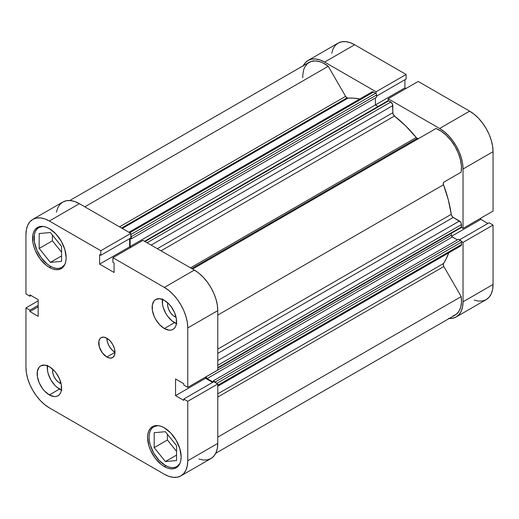 <?xml version="1.0" encoding="UTF-8"?>
<svg xmlns="http://www.w3.org/2000/svg" width="519" height="519" viewBox="0 0 519 519"><rect width="100%" height="100%" fill="white"/><g stroke="black" fill="none" stroke-linecap="round" stroke-linejoin="round"><path stroke-width="0.78" d="M165.366 465.433A23.024 13.293 60 0 1 150.322 445.14A23.024 13.293 60 0 1 153.858 426.689A23.024 13.293 60 0 1 158.068 425.612L153.851 426.689L151.827 428.37L150.322 430.751L149.401 433.741L149.083 437.232L149.401 441.079L150.322 445.14L153.851 453.275L159.138 460.405L165.366 465.433A23.024 13.293 60 0 0 176.882 466.575L174.416 467.483L171.601 467.6L168.545 466.905L165.366 465.433M50.375 266.253A23.024 13.293 60 0 1 35.331 245.967A23.024 13.293 60 0 1 38.86 227.51A23.024 13.293 60 0 1 43.071 226.433L38.86 227.51L36.836 229.19L35.331 231.578L34.403 234.569L34.403 241.906L36.836 250.087L41.325 257.865L47.197 264.061L50.375 266.253A23.024 13.293 60 0 0 61.884 267.395L59.419 268.31L56.603 268.42L53.548 267.726L50.375 266.253M59.529 382.944L60.729 382.25L59.529 382.944L58.18 382.01L55.689 379.376L53.781 376.067L52.743 372.59L52.789 369.275A9.783 5.651 60 0 0 59.529 382.944A9.783 5.651 60 0 0 61.073 383.632L59.529 382.944M174.527 316.551L175.72 315.857L174.527 316.551L173.177 315.617L170.68 312.983L168.772 309.674L167.741 306.197L167.78 302.882A9.783 5.651 60 0 0 174.527 316.551A9.783 5.651 60 0 0 176.071 317.239L174.527 316.551M162.46 299.411A17.27 9.971 -120 0 0 174.527 322.662L164.348 328.533A17.27 9.971 60 0 1 153.066 313.314A17.27 9.971 60 0 1 155.713 299.476A17.27 9.971 60 0 1 164.348 300.332L159.677 298.71L155.713 299.476L154.195 300.735L152.372 304.77L152.372 310.271L154.195 316.408L155.713 319.419L159.677 324.764L164.348 328.533L169.025 330.162L171.134 330.078L172.983 329.39L174.501 328.131L175.63 326.341L176.33 324.103L176.33 318.595L174.501 312.464L171.134 306.625L169.025 304.102L164.348 300.332A17.27 9.971 60 0 1 175.63 315.552A17.27 9.971 60 0 1 172.983 329.39A17.27 9.971 60 0 1 164.348 328.533L174.527 322.662A17.27 9.971 -120 0 0 176.415 323.577M47.469 365.804A17.27 9.971 -120 0 0 59.529 389.055L49.357 394.927A17.27 9.971 60 0 1 38.075 379.707A17.27 9.971 60 0 1 40.722 365.869A17.27 9.971 60 0 1 49.357 366.725L44.679 365.104L40.722 365.869L39.204 367.128L37.381 371.163L37.381 376.664L39.204 382.801L42.571 388.634L44.679 391.157L49.357 394.927L54.028 396.555L56.143 396.471L57.992 395.783L59.51 394.524L60.639 392.734L61.333 390.496L61.333 384.988L59.51 378.857L56.143 373.018L54.028 370.495L49.357 366.725A17.27 9.971 60 0 1 60.639 381.945A17.27 9.971 60 0 1 57.992 395.783A17.27 9.971 60 0 1 49.357 394.927L59.529 389.055A17.27 9.971 -120 0 0 61.424 389.97M106.856 357.033L114.991 352.33L114.375 348.372L112.61 344.305L109.97 340.743L106.856 338.232A11.515 6.65 60 0 1 114.375 348.372A11.515 6.65 60 0 1 112.61 357.604A11.515 6.65 60 0 1 106.856 357.033L109.97 358.116L112.61 357.604L114.375 355.567L114.991 352.33L106.856 357.033A11.515 6.65 60 0 1 99.33 346.887A11.515 6.65 60 0 1 101.095 337.661L100.083 338.498L98.87 341.184L99.33 346.887L102.327 352.836L106.856 357.033M164.348 466.607L165.885 465.718L164.348 466.607L167.624 468.125L170.777 468.839L173.677 468.722L176.22 467.781A23.744 13.708 60 0 1 164.348 466.607A23.744 13.708 60 0 1 148.836 445.678A23.744 13.708 60 0 1 152.476 426.65L150.387 428.383L148.836 430.841L147.883 433.929L147.558 437.523L148.836 445.678L150.387 449.928L155.019 457.953L161.072 464.343L164.348 466.607M164.348 427.831A23.744 13.708 60 0 1 179.866 448.753A23.744 13.708 60 0 1 176.22 467.781L178.309 466.049L179.866 463.597L180.82 460.509L181.144 456.915L179.866 448.753L176.22 440.365L170.777 433.015L164.348 427.831L161.072 426.313L157.925 425.593L155.019 425.71L152.476 426.65A23.744 13.708 60 0 1 164.348 427.831M49.357 267.434L50.888 266.545L49.357 267.434L52.633 268.952L55.78 269.666L58.686 269.549L61.229 268.608A23.744 13.708 60 0 1 49.357 267.434A23.744 13.708 60 0 1 33.845 246.506A23.744 13.708 60 0 1 37.485 227.478L35.396 229.21L33.845 231.669L32.885 234.75L32.885 242.315L33.845 246.506L35.396 250.755L40.028 258.78L46.081 265.17L49.357 267.434M49.357 228.652A23.744 13.708 60 0 1 64.869 249.581A23.744 13.708 60 0 1 61.229 268.608L63.318 266.876L64.869 264.418L65.822 261.336L66.147 257.735L64.869 249.581L61.229 241.186L55.78 233.842L49.357 228.652L46.081 227.134L42.928 226.42L40.028 226.537L37.485 227.478A23.744 13.708 60 0 1 49.357 228.652M175.824 444.712A9.783 5.651 60 0 1 174.494 443.057L175.947 444.848M60.827 245.532A9.783 5.651 60 0 1 59.503 243.885L60.957 245.669M198.939 459.03L203.325 460.029L207.373 459.866L210.922 458.549L213.834 456.136L215.995 452.711L217.325 448.41L217.779 443.401L187.755 460.729L187.755 401.317L217.779 383.989L217.779 443.401L217.779 383.989L213.809 381.692L217.779 383.989L187.755 401.317L187.755 460.729L187.307 465.744L185.977 470.045L183.81 473.471L180.897 475.884L177.355 477.195L173.307 477.357L168.915 476.364L164.348 474.243L49.357 407.856L44.79 404.697L40.398 400.623L36.349 395.789L32.807 390.385L29.894 384.605L27.734 378.682L26.398 372.843L25.95 367.316L25.95 307.903L29.92 310.193L29.92 311.556L38.159 316.318L38.159 299.625L29.92 294.87L29.92 296.232L25.95 293.942L25.95 234.53L26.398 229.515L27.734 225.214L29.894 221.788L32.807 219.375L36.349 218.064L40.398 217.902L44.79 218.901L49.357 221.016L100.809 250.722L100.809 255.303L99.629 254.621L99.629 264.139L114.076 272.481L114.076 262.964L112.895 262.283L112.895 257.703L142.92 240.368L194.372 270.075L164.348 287.409L112.895 257.703L164.348 287.409L168.915 290.562L173.307 294.636L177.355 299.469L180.897 304.88L183.81 310.654L185.977 316.577L187.307 322.416L187.755 327.95L187.755 387.356L183.784 385.066L183.784 383.703L175.545 378.948L175.545 395.634L183.784 400.389L183.784 399.027L187.755 401.317L183.784 399.027L213.809 381.692L183.784 399.027L183.784 400.389L175.545 395.634L205.563 378.299L205.563 377.079L205.563 378.299L212.628 382.38L205.563 378.299L175.545 395.634L175.545 378.948L183.784 383.703L183.784 385.066L187.755 387.356L187.755 327.95L217.779 310.615L217.325 305.081L215.995 299.242L213.834 293.319L210.922 287.545L207.373 282.135L203.325 277.302L198.939 273.228L194.372 270.075L142.92 240.368L112.895 257.703L112.895 262.283L114.076 262.964L114.076 272.481L99.629 264.139L129.646 246.81L129.646 238.656L129.646 246.81L130.704 247.42L129.646 246.81L99.629 264.139L99.629 254.621L100.809 255.303L130.827 237.974L130.827 233.388L79.375 203.682L74.807 201.567L70.422 200.568L66.374 200.73L62.825 202.047L59.912 204.46L57.752 207.885L56.422 212.187M217.779 370.028L217.779 310.615L217.779 370.028L187.755 387.356L217.779 370.028M180.897 475.884L210.922 458.549A33.099 19.112 -120 0 0 217.779 443.401L187.755 460.729A33.099 19.112 60 0 1 180.897 475.884A33.099 19.112 60 0 1 164.348 474.243L49.357 407.856A33.099 19.112 60 0 1 25.95 367.316L25.95 307.903L29.92 310.193L38.159 305.432L29.92 310.193L29.92 311.556L38.159 306.794L29.92 311.556L38.159 316.318L38.159 299.625L29.92 294.87L29.92 296.232L31.101 295.551L29.92 296.232L25.95 293.942L25.95 234.53A33.099 19.112 60 0 1 32.807 219.375A33.099 19.112 60 0 1 49.357 221.016L79.375 203.682L130.827 233.388L100.809 250.722L49.357 221.016L79.375 203.682A33.099 19.112 -120 0 0 62.825 202.047L32.807 219.375M106.856 338.232L103.735 337.149L101.095 337.661A11.515 6.65 60 0 1 106.856 338.232A11.515 6.65 -120 0 0 114.991 352.33L111.877 349.819L109.237 346.251L107.472 342.183L106.856 338.232M25.95 307.903L38.159 300.851L25.95 307.903M187.755 327.95L217.779 310.615A33.099 19.112 -120 0 0 194.372 270.075L164.348 287.409A33.099 19.112 60 0 1 187.755 327.95M100.809 250.722L130.827 233.388L130.827 237.974L100.809 255.303L100.809 250.722M52.406 235.062L52.406 240.816L61.566 252.208L52.406 240.816L52.406 235.062M167.403 434.234L167.403 439.995L176.564 451.387L167.403 439.995L167.403 434.234M47.553 365.285L47.553 370.787L48.248 373.836L50.894 379.934L54.858 385.28L57.148 387.408L61.917 390.158M162.551 298.892L162.551 304.394L163.245 307.443L165.892 313.541L167.741 316.363L172.146 321.014L176.908 323.765M64.927 264.288A23.024 13.293 60 0 1 61.884 267.395L64.927 264.288M50.375 262.38L61.566 261.381L61.566 246.454L50.375 232.531L39.178 233.531L39.178 248.452L52.406 240.816L39.178 248.452L50.375 262.38L61.566 255.919L50.375 262.38L61.566 261.381L61.566 246.454L50.375 232.531L39.178 233.531L39.178 248.452L50.375 262.38M179.918 463.467A23.024 13.293 60 0 1 176.882 466.575L179.918 463.467M176.564 445.633L165.366 431.704L154.175 432.703L154.175 447.631L167.403 439.995L154.175 447.631L165.366 461.553L176.564 455.092L165.366 461.553L176.564 460.554L176.564 445.633L165.366 431.704L154.175 432.703L154.175 447.631L165.366 461.553L176.564 460.554L176.564 445.633M413.085 141.745A90.669 52.348 -120 0 0 412.54 141.09A90.669 52.348 -120 0 1 413.085 141.745M411.009 141.972A90.669 52.348 60 0 1 411.554 142.628M303.005 66.289L305.166 62.864L308.078 60.451L311.627 59.134L315.675 58.971L320.061 59.97L324.628 62.085L354.652 44.757L406.105 74.464L376.08 91.792L324.628 62.085L376.08 91.792L376.08 93.718L376.08 91.792L406.105 74.464L354.652 44.757L350.085 42.636L345.693 41.643L341.645 41.805L338.103 43.116L335.19 45.529L333.023 48.955L331.693 53.256M463.032 228.431L493.05 211.097L493.05 151.684L463.032 169.019L463.032 228.431L461.359 227.465L463.032 228.431L493.05 211.097L493.05 151.684L492.602 146.157L491.266 140.318L489.106 134.395L486.193 128.615L482.651 123.211L478.602 118.377L474.21 114.303L469.643 111.144L418.191 81.444L469.643 111.144L439.625 128.478L444.193 131.631L448.578 135.706L452.626 140.539L456.175 145.949L459.088 151.723L461.248 157.646L462.578 163.485L463.032 169.019L463.032 228.431M388.173 100.699L388.173 98.772L439.625 128.478L388.173 98.772L418.191 81.444L388.173 98.772L388.173 100.699M474.21 300.099L478.602 301.098L482.651 300.936L486.193 299.625L489.106 297.212L491.266 293.786L492.602 289.485L493.05 284.47L493.05 225.058L463.032 242.392L461.359 241.426L463.032 242.392L463.032 301.805L462.578 306.813L461.248 311.115L459.088 314.54L456.175 316.953L452.626 318.27L448.578 318.432M493.05 225.058L489.08 222.768L459.562 239.81L489.08 222.768L493.05 225.058L463.032 242.392L463.032 301.805L493.05 284.47L493.05 225.058M487.899 223.449L480.841 219.375L480.841 218.149L480.841 219.375L451.627 236.236L480.841 219.375L487.899 223.449M405.981 88.49L404.924 87.88L404.924 79.725L404.924 87.88L375.412 104.916L404.924 87.88L405.981 88.49M406.105 79.044L406.105 74.464L406.105 79.044L376.58 96.086L406.105 79.044M354.652 44.757A33.099 19.112 -120 0 0 338.103 43.116L308.078 60.451A33.099 19.112 60 0 1 324.628 62.085L354.652 44.757M303.278 65.712A33.099 19.112 60 0 1 308.078 60.451M456.175 316.953L486.193 299.625A33.099 19.112 -120 0 0 493.05 284.47L463.032 301.805A33.099 19.112 60 0 1 456.175 316.953A33.099 19.112 60 0 1 449.214 318.484M469.643 111.144L439.625 128.478A33.099 19.112 60 0 1 463.032 169.019L493.05 151.684A33.099 19.112 -120 0 0 469.643 111.144M208.028 260.136A90.669 52.348 -120 0 0 207.483 259.474M418.658 138.528L417.218 138.385L191.751 268.563L417.218 138.385A2.88 1.661 -120 0 0 418.638 138.541M69.786 200.516L309.155 62.319A30.945 17.867 -120 0 1 328.235 66.276L84.805 206.822L328.235 66.276L345.596 96.346A2.88 1.661 -120 0 0 347.029 97.864L121.563 228.036L347.029 97.864A2.88 1.661 -120 0 0 348.022 98.136L122.296 228.457L348.022 98.136L346.634 97.585L345.596 96.346L328.235 66.276L323.052 63.007L320.476 61.91L315.533 60.885L311.102 61.45L307.43 63.565L304.731 67.12L303.79 69.377L302.804 74.691L302.772 77.675M144.542 241.309L387.972 100.764A1.44 0.83 -120 0 1 388.692 100.835L144.963 241.549L388.692 100.835L390.775 102.042L147.052 242.756L390.775 102.042A2.88 1.661 -120 0 1 392.812 105.565L151.12 245.104L392.812 105.565L392.812 112.746L157.335 248.692L392.812 112.746A2.88 1.661 -120 0 0 394.492 116.022L405.683 125.916L416.232 137.516A2.88 1.661 -120 0 0 417.218 138.385L416.232 137.516L190.505 267.843L416.232 137.516A99.304 57.33 -120 0 0 394.492 116.022L161.02 250.82L394.492 116.022L392.935 113.616L392.468 104.06L390.775 102.042L388.303 100.699L387.751 101.017M359.849 98.947A99.304 57.33 -120 0 0 348.022 98.136L353.199 98.123L359.849 98.947M217.779 393.843L443.505 263.522A99.304 57.33 -120 0 0 448.714 252.876L446.106 259.046L443.505 263.522A2.88 1.661 -120 0 0 443.842 266.519L443.271 264.852L443.505 263.522L217.779 393.843M217.779 349.125L451.245 214.334A99.304 57.33 -120 0 0 443.505 184.758L217.779 315.078L443.505 184.758L443.271 183.155L443.842 182.15L461.203 172.126L461.443 166.281L460.463 159.833L458.303 153.137L455.092 146.572L451.017 140.513L446.295 135.297L441.202 131.216L436.018 128.504L192.588 269.05L436.018 128.504A30.945 17.867 -120 0 1 461.203 172.126L443.842 182.15A2.88 1.661 -120 0 0 443.505 184.758L448.273 199.698L451.245 214.334A2.88 1.661 -120 0 0 453.249 217.429L451.945 216.125L451.245 214.334L217.779 349.125M452.886 316.039L456.318 314.255L458.971 311.251L460.716 307.17L461.475 302.207L461.203 296.589L443.842 266.519L461.203 296.589L217.779 437.128L461.203 296.589A30.945 17.867 -120 0 1 455.092 315.085L215.722 453.288M459.471 245.695L459.866 245.876M460.249 245.967L461.462 244.955L461.423 241.614L460.872 240.66L458.549 239.233L213.296 380.823L213.296 381.99L213.296 380.823L458.549 239.233L460.483 240.349L215.229 381.945L213.296 380.823L215.229 381.945L460.483 240.349A1.44 0.83 -120 0 1 461.501 242.107L216.767 383.405L461.501 242.107L461.501 244.52L217.779 385.234L461.501 244.52A2.88 1.661 -120 0 1 460.904 245.837L217.779 386.207M457.382 239.908L451.952 236.683L451.407 235.73L451.329 233.31L451.329 235.237L206.075 376.833L451.329 235.237A1.44 0.83 -120 0 0 452.341 236.995L207.094 378.591L206.075 376.833A1.44 0.83 60 0 0 207.094 378.591L213.134 382.081L207.094 378.591L452.341 236.995L457.382 239.908M461.203 227.607L461.462 224.059L460.6 222.067L453.249 217.429L459.471 221.016L217.779 360.556L459.471 221.016A2.88 1.661 -120 0 1 461.501 224.539L461.501 226.952L217.779 367.666L461.501 226.952A1.44 0.83 -120 0 1 461.203 227.607L217.779 368.153M378.091 106.466L375.412 104.916L375.412 97.929L375.412 104.916L378.091 106.466M128.907 232.278L372.039 91.908A2.88 1.661 -120 0 1 373.479 92.051L129.75 232.765L373.479 92.051L375.561 93.258A1.44 0.83 -120 0 1 376.58 95.016L131.326 236.612L131.326 238.844L131.326 236.612L376.58 95.016L376.58 97.254L131.326 238.844L130.321 238.266L131.326 238.844L376.58 97.254L376.502 94.523L375.951 93.569L373.077 91.869L371.598 92.414M216.17 383.21L215.229 381.945A1.44 0.83 60 0 1 216.105 383.022M131.216 247.128L130.159 246.512L130.159 238.357L130.159 246.512L375.412 104.916L130.159 246.512L131.216 247.128M130.827 235.315A1.44 0.83 60 0 1 131.326 236.612L130.697 235.165M217.779 397.041L443.842 266.519L217.779 397.041M345.596 96.346L119.526 226.861L345.596 96.346M217.779 353.374L453.249 217.429L217.779 353.374M217.779 365.253L461.501 224.539L217.779 365.253M375.561 93.258L130.827 234.549L375.561 93.258M155.739 425.599L153.858 426.689M40.742 226.427L38.86 227.51M63.772 266.312L61.884 267.395M178.763 465.485L176.882 466.575"/></g></svg>
